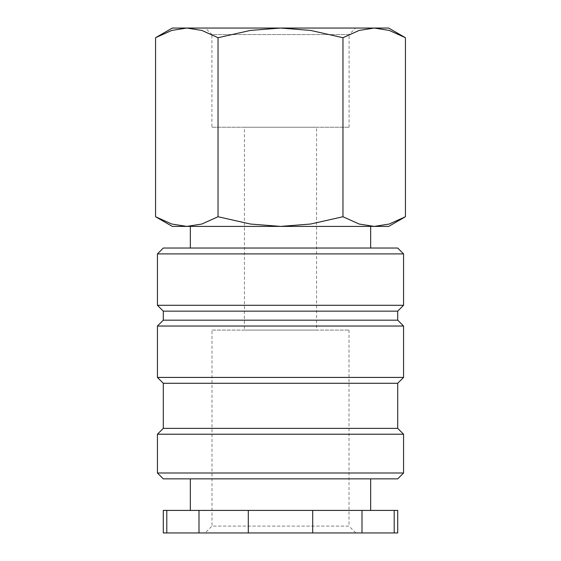 <?xml version="1.0" encoding="UTF-8"?>
<svg xmlns="http://www.w3.org/2000/svg" width="561" height="561" viewBox="0 0 561 561"><rect width="100%" height="100%" fill="white"/><g stroke="black" fill="none" stroke-linecap="round" stroke-linejoin="round"><path stroke-width="0.42" stroke-dasharray="2.81 2.1" d="M370.66 248.039L190.34 248.039L370.66 248.039M190.34 226.406L370.66 226.406L190.34 226.406M403.569 253.902L157.431 253.902M397.707 248.039L163.293 248.039M403.569 305.296L157.431 305.296M397.707 311.152L163.293 311.152M397.707 320.17L163.293 320.17M403.569 326.032L157.431 326.032M403.569 377.42L157.431 377.42M397.707 383.282L163.293 383.282M397.707 428.366L163.293 428.366M403.569 434.221L157.431 434.221M403.569 472.993L157.431 472.993M397.707 478.856L163.293 478.856M370.66 510.412L190.34 510.412L370.66 510.412M370.66 478.856L190.34 478.856L370.66 478.856M166.799 510.412L198.994 510.412L198.994 532.95L166.799 532.95L166.799 510.412L163.293 510.412M166.799 532.95L163.293 532.95M397.707 532.95L362.006 532.95L362.006 510.412L394.201 510.412L394.201 532.95M397.707 510.412L394.201 510.412M405.428 37.713L389.243 30.42L374.201 28.05L359.152 30.42L342.967 37.713L310.591 30.42L280.5 28.05L172.304 28.05M388.696 28.05L280.5 28.05L250.409 30.42L218.033 37.713L201.848 30.42L186.799 28.05L171.757 30.42L155.572 37.713M388.696 226.406L374.201 226.406L389.243 224.035L405.428 216.742M155.572 216.742L171.757 224.035L186.799 226.406L172.304 226.406M349.089 127.228L349.089 34.572L211.911 34.572L211.911 127.228L349.089 127.228L211.911 127.228M355.611 28.05L205.389 28.05L211.911 34.572L349.089 34.572L355.611 28.05L205.389 28.05M316.565 330.085L244.435 330.085L244.435 127.228L316.565 127.228L316.565 330.085L244.435 330.085M349.019 330.085L349.019 526.099L211.981 526.099L211.981 330.085L349.019 330.085L211.981 330.085M355.877 532.95L205.123 532.95L211.981 526.099L349.019 526.099L355.877 532.95L205.123 532.95M316.565 127.228L244.435 127.228M280.5 226.406L186.799 226.406L201.848 224.035L218.033 216.742L250.409 224.035L280.5 226.406L310.591 224.035L342.967 216.742L359.152 224.035L374.201 226.406L280.5 226.406M218.033 216.742L218.033 37.713M342.967 216.742L342.967 37.713M312.694 510.412L312.694 532.95L248.306 532.95L248.306 510.412L362.006 510.412M248.306 532.95L198.994 532.95M362.006 532.95L312.694 532.95M248.306 510.412L198.994 510.412"/><path stroke-width="0.84" d="M370.66 248.039L370.66 226.406M190.34 226.406L190.34 248.039M403.569 253.902L397.707 248.039L163.293 248.039L157.431 253.902L157.431 305.296L163.293 311.152L163.293 320.17L157.431 326.032L157.431 377.42L163.293 383.282L163.293 428.366L157.431 434.221L157.431 472.993L163.293 478.856L397.707 478.856L403.569 472.993L403.569 434.221L397.707 428.366L397.707 383.282L403.569 377.42L403.569 326.032L397.707 320.17L397.707 311.152L403.569 305.296L403.569 253.902L157.431 253.902M370.66 510.412L370.66 478.856M190.34 478.856L190.34 510.412M166.799 510.412L163.293 510.412L163.293 532.95L198.994 532.95L198.994 510.412L166.799 510.412L166.799 532.95M394.201 532.95L397.707 532.95L397.707 510.412L362.006 510.412L362.006 532.95L394.201 532.95L394.201 510.412M405.428 37.713L388.696 28.05L374.201 28.05L389.243 30.42L405.428 37.713L405.428 216.742L389.243 224.035L374.201 226.406L388.696 226.406L405.428 216.742M172.304 28.05L155.572 37.713L171.757 30.42L186.799 28.05L280.5 28.05L310.591 30.42L342.967 37.713L359.152 30.42L374.201 28.05L280.5 28.05L250.409 30.42L218.033 37.713L201.848 30.42L186.799 28.05L172.304 28.05M155.572 216.742L172.304 226.406L374.201 226.406L359.152 224.035L342.967 216.742L310.591 224.035L280.5 226.406L250.409 224.035L218.033 216.742L201.848 224.035L186.799 226.406L171.757 224.035L155.572 216.742L155.572 37.713M218.033 216.742L218.033 37.713M342.967 216.742L342.967 37.713M248.306 510.412L248.306 532.95L312.694 532.95L312.694 510.412L198.994 510.412M312.694 532.95L362.006 532.95M198.994 532.95L248.306 532.95M312.694 510.412L362.006 510.412M157.431 472.993L403.569 472.993M157.431 434.221L403.569 434.221M163.293 428.366L397.707 428.366M163.293 383.282L397.707 383.282M157.431 377.42L403.569 377.42M157.431 326.032L403.569 326.032M163.293 320.17L397.707 320.17M163.293 311.152L397.707 311.152M157.431 305.296L403.569 305.296"/></g></svg>

